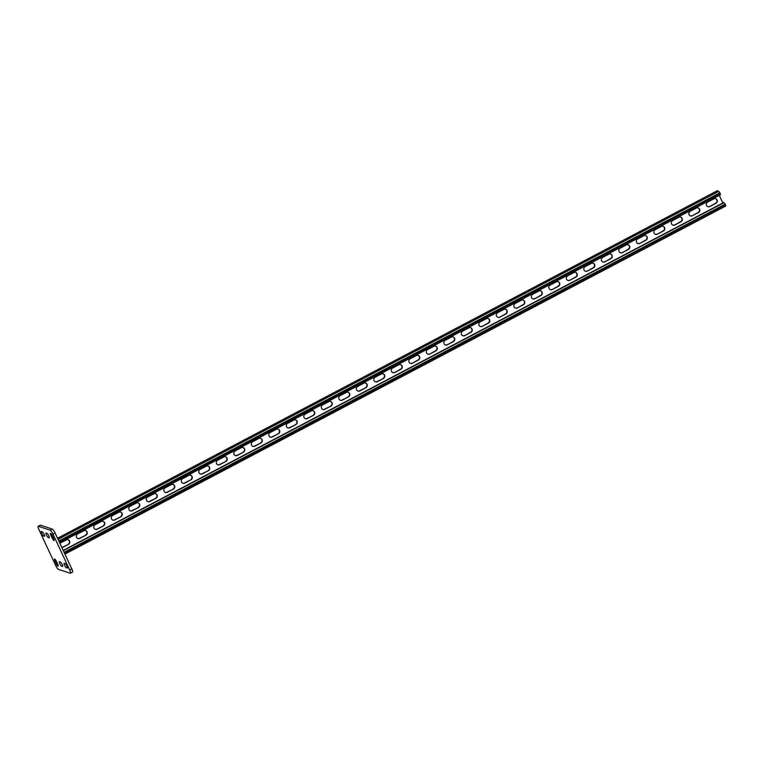 <?xml version="1.0" encoding="UTF-8"?>
<svg xmlns="http://www.w3.org/2000/svg" width="764" height="764" viewBox="0 0 764 764"><rect width="100%" height="100%" fill="white"/><g stroke="black" fill="none" stroke-linecap="round" stroke-linejoin="round"><path stroke-width="1.15" d="M50.625 533.367A2.531 0.554 62.2 0 1 52.401 535.841L53.661 538.534A2.531 0.554 62.2 0 1 54.11 540.54A2.531 0.554 62.2 0 1 52.2 538.057L50.94 535.363A2.531 0.554 62.2 0 1 50.491 533.367A2.531 0.554 62.2 0 1 50.625 533.367M54.645 559.009A2.531 0.554 62.2 0 1 56.421 561.492L57.682 564.176A2.531 0.554 62.2 0 1 58.131 566.181A2.531 0.554 62.2 0 1 56.211 563.698L54.96 561.005A2.531 0.554 62.2 0 1 54.511 559.009A2.531 0.554 62.2 0 1 54.645 559.009M70.422 573.22A4.049 0.879 -117.8 0 1 70.202 573.22L58.494 569.39A4.049 0.879 -117.8 0 1 55.648 565.417L38.916 529.538A4.049 0.879 -117.8 0 1 38.2 526.329L40.301 525.221A4.049 0.879 62.2 0 1 40.511 525.221L52.229 529.051A4.049 0.879 62.2 0 1 55.065 533.024L71.806 568.903A4.049 0.879 62.2 0 1 72.523 572.112L70.422 573.22A4.049 0.879 -117.8 0 0 69.705 570.011L71.806 568.903M55.065 533.024L52.974 534.131L69.705 570.011M40.511 525.221L38.42 526.329L50.128 530.159L52.229 529.051M46.136 533.033L47.015 533.32A2.531 0.554 62.2 0 1 48.667 535.554A2.531 0.554 62.2 0 1 49.24 537.808A2.531 0.554 62.2 0 1 49.106 537.808L48.227 537.522A2.531 0.554 62.2 0 1 46.566 535.287A2.531 0.554 62.2 0 1 45.993 533.033A2.531 0.554 62.2 0 1 46.136 533.033M41.447 531.505L42.326 531.792A2.531 0.554 62.2 0 1 43.987 534.026A2.531 0.554 62.2 0 1 44.551 536.271A2.531 0.554 62.2 0 1 44.417 536.271L43.538 535.984A2.531 0.554 62.2 0 1 41.877 533.75A2.531 0.554 62.2 0 1 41.313 531.505A2.531 0.554 62.2 0 1 41.447 531.505M59.516 561.741L60.394 562.027A2.531 0.554 62.2 0 1 62.056 564.262A2.531 0.554 62.2 0 1 62.619 566.516A2.531 0.554 62.2 0 1 62.486 566.516L61.607 566.229A2.531 0.554 62.2 0 1 59.955 563.994A2.531 0.554 62.2 0 1 59.382 561.741A2.531 0.554 62.2 0 1 59.516 561.741M64.205 563.269L65.083 563.565A2.531 0.554 62.2 0 1 66.735 565.79A2.531 0.554 62.2 0 1 67.308 568.044A2.531 0.554 62.2 0 1 67.175 568.044L66.296 567.757A2.531 0.554 62.2 0 1 64.634 565.522A2.531 0.554 62.2 0 1 64.071 563.278A2.531 0.554 62.2 0 1 64.205 563.269M52.974 534.131A4.049 0.879 -117.8 0 0 50.128 530.159M59.879 543.328A2.531 2.416 -71.9 0 1 60.175 543.137L66.296 539.919A2.531 2.416 -71.9 0 1 69.763 541.943A2.531 2.416 -71.9 0 1 68.388 544.398L61.97 547.53A2.531 2.416 -71.9 0 1 61.865 547.587M61.941 547.769A2.531 2.416 -71.9 0 0 62.266 547.626L68.388 544.398M85.893 535.182L79.771 538.41A2.531 2.416 -71.9 0 1 76.305 536.385A2.531 2.416 -71.9 0 1 77.67 533.921L83.801 530.693A2.531 2.416 -71.9 0 1 87.268 532.718A2.531 2.416 -71.9 0 1 85.893 535.182L79.475 538.314A2.531 2.416 -71.9 0 1 77.785 538.524M365.908 387.692L359.777 390.92A2.531 2.416 -71.9 0 1 356.31 388.895A2.531 2.416 -71.9 0 1 357.686 386.431L363.817 383.203A2.531 2.416 -71.9 0 1 367.283 385.228A2.531 2.416 -71.9 0 1 365.908 387.692L359.491 390.824A2.531 2.416 -71.9 0 1 357.8 391.034M383.404 378.476L377.282 381.704A2.531 2.416 -71.9 0 1 373.816 379.67A2.531 2.416 -71.9 0 1 375.191 377.215L381.312 373.988A2.531 2.416 -71.9 0 1 384.779 376.012A2.531 2.416 -71.9 0 1 383.404 378.476L376.986 381.608A2.531 2.416 -71.9 0 1 375.305 381.809M348.403 396.908L342.282 400.135A2.531 2.416 -71.9 0 1 338.815 398.111A2.531 2.416 -71.9 0 1 340.19 395.647L346.312 392.429A2.531 2.416 -71.9 0 1 349.778 394.453A2.531 2.416 -71.9 0 1 348.403 396.908L341.986 400.04A2.531 2.416 -71.9 0 1 340.305 400.25M330.898 406.123L324.776 409.351A2.531 2.416 -71.9 0 1 321.31 407.327A2.531 2.416 -71.9 0 1 322.685 404.872L328.806 401.644A2.531 2.416 -71.9 0 1 332.273 403.669A2.531 2.416 -71.9 0 1 330.898 406.123L324.48 409.256A2.531 2.416 -71.9 0 1 322.8 409.466M313.402 415.349L307.281 418.577A2.531 2.416 -71.9 0 1 303.814 416.542A2.531 2.416 -71.9 0 1 305.189 414.088L311.311 410.86A2.531 2.416 -71.9 0 1 314.778 412.885A2.531 2.416 -71.9 0 1 313.402 415.349L306.985 418.481A2.531 2.416 -71.9 0 1 305.294 418.682M295.897 424.564L289.776 427.792A2.531 2.416 -71.9 0 1 286.309 425.768A2.531 2.416 -71.9 0 1 287.684 423.304L293.806 420.076A2.531 2.416 -71.9 0 1 297.272 422.1A2.531 2.416 -71.9 0 1 295.897 424.564L289.48 427.697A2.531 2.416 -71.9 0 1 287.799 427.907M278.402 433.78L272.271 437.008A2.531 2.416 -71.9 0 1 268.804 434.983A2.531 2.416 -71.9 0 1 270.179 432.519L276.31 429.301A2.531 2.416 -71.9 0 1 279.777 431.326A2.531 2.416 -71.9 0 1 278.402 433.78L271.984 436.912A2.531 2.416 -71.9 0 1 270.294 437.123M260.896 442.996L254.775 446.224A2.531 2.416 -71.9 0 1 251.308 444.199A2.531 2.416 -71.9 0 1 252.683 441.745L258.805 438.517A2.531 2.416 -71.9 0 1 262.272 440.541A2.531 2.416 -71.9 0 1 260.896 442.996L254.479 446.128A2.531 2.416 -71.9 0 1 252.798 446.338M243.401 452.221L237.27 455.449A2.531 2.416 -71.9 0 1 233.803 453.415A2.531 2.416 -71.9 0 1 235.178 450.961L241.309 447.733A2.531 2.416 -71.9 0 1 244.776 449.757A2.531 2.416 -71.9 0 1 243.401 452.221L236.983 455.354A2.531 2.416 -71.9 0 1 235.293 455.554M225.896 461.437L219.774 464.665A2.531 2.416 -71.9 0 1 216.308 462.64A2.531 2.416 -71.9 0 1 217.683 460.176L223.804 456.948A2.531 2.416 -71.9 0 1 227.271 458.973A2.531 2.416 -71.9 0 1 225.896 461.437L219.478 464.569A2.531 2.416 -71.9 0 1 217.797 464.779M208.4 470.653L202.269 473.881A2.531 2.416 -71.9 0 1 198.802 471.856A2.531 2.416 -71.9 0 1 200.178 469.392L206.309 466.174A2.531 2.416 -71.9 0 1 209.775 468.198A2.531 2.416 -71.9 0 1 208.4 470.653L201.982 473.785A2.531 2.416 -71.9 0 1 200.292 473.995M190.895 479.878L184.773 483.096A2.531 2.416 -71.9 0 1 181.307 481.072A2.531 2.416 -71.9 0 1 182.682 478.617L188.803 475.389A2.531 2.416 -71.9 0 1 192.27 477.414A2.531 2.416 -71.9 0 1 190.895 479.878L184.477 483.001A2.531 2.416 -71.9 0 1 182.797 483.211M173.399 489.094L167.268 492.322A2.531 2.416 -71.9 0 1 163.802 490.297A2.531 2.416 -71.9 0 1 165.177 487.833L171.308 484.605A2.531 2.416 -71.9 0 1 174.775 486.63A2.531 2.416 -71.9 0 1 173.399 489.094L166.982 492.226A2.531 2.416 -71.9 0 1 165.291 492.427M155.894 498.309L149.773 501.537A2.531 2.416 -71.9 0 1 146.306 499.513A2.531 2.416 -71.9 0 1 147.681 497.049L153.803 493.821A2.531 2.416 -71.9 0 1 157.269 495.846A2.531 2.416 -71.9 0 1 155.894 498.309L149.477 501.442A2.531 2.416 -71.9 0 1 147.796 501.652M138.399 507.525L132.267 510.753A2.531 2.416 -71.9 0 1 128.801 508.728A2.531 2.416 -71.9 0 1 130.176 506.265L136.307 503.046A2.531 2.416 -71.9 0 1 139.764 505.071A2.531 2.416 -71.9 0 1 138.399 507.525L131.971 510.658A2.531 2.416 -71.9 0 1 130.291 510.868M120.893 516.75L114.772 519.969A2.531 2.416 -71.9 0 1 111.305 517.944A2.531 2.416 -71.9 0 1 112.68 515.49L118.802 512.262A2.531 2.416 -71.9 0 1 122.269 514.287A2.531 2.416 -71.9 0 1 120.893 516.75L114.476 519.873A2.531 2.416 -71.9 0 1 112.785 520.083M103.388 525.966L97.267 529.194A2.531 2.416 -71.9 0 1 93.8 527.17A2.531 2.416 -71.9 0 1 95.175 524.706L101.297 521.478A2.531 2.416 -71.9 0 1 104.763 523.502A2.531 2.416 -71.9 0 1 103.388 525.966L96.971 529.099A2.531 2.416 -71.9 0 1 95.29 529.299M722.839 202.966L719.287 195.355M709.794 206.557L715.916 203.329A2.531 2.416 108.1 0 0 715.658 198.678A2.531 2.416 108.1 0 0 713.824 198.841L707.703 202.068A2.531 2.416 108.1 0 0 707.961 206.719A2.531 2.416 108.1 0 0 709.794 206.557L715.629 203.234A2.531 2.416 108.1 0 0 715.515 198.63M692.289 215.773L698.42 212.545A2.531 2.416 108.1 0 0 698.162 207.894A2.531 2.416 108.1 0 0 696.329 208.056L690.198 211.284A2.531 2.416 108.1 0 0 690.465 215.935A2.531 2.416 108.1 0 0 692.289 215.773L698.124 212.449A2.531 2.416 108.1 0 0 698.01 207.856M412.283 363.263L418.405 360.035A2.531 2.416 108.1 0 0 418.147 355.384A2.531 2.416 108.1 0 0 416.313 355.556L410.192 358.774A2.531 2.416 108.1 0 0 410.449 363.425A2.531 2.416 108.1 0 0 412.283 363.263L418.118 359.939A2.531 2.416 108.1 0 0 418.003 355.346M394.778 372.479L400.909 369.251A2.531 2.416 108.1 0 0 400.651 364.609A2.531 2.416 108.1 0 0 398.818 364.772L392.686 368A2.531 2.416 108.1 0 0 392.944 372.651A2.531 2.416 108.1 0 0 394.778 372.479L400.613 369.155A2.531 2.416 108.1 0 0 400.498 364.562M429.779 354.047L435.91 350.819A2.531 2.416 108.1 0 0 435.652 346.168A2.531 2.416 108.1 0 0 433.818 346.331L427.687 349.559A2.531 2.416 108.1 0 0 427.945 354.209A2.531 2.416 108.1 0 0 429.779 354.047L435.614 350.724A2.531 2.416 108.1 0 0 435.499 346.13M447.284 344.831L453.405 341.603A2.531 2.416 108.1 0 0 453.147 336.953A2.531 2.416 108.1 0 0 451.314 337.115L445.192 340.343A2.531 2.416 108.1 0 0 445.45 344.994A2.531 2.416 108.1 0 0 447.284 344.831L453.119 341.508A2.531 2.416 108.1 0 0 453.004 336.905M464.779 335.606L470.911 332.378A2.531 2.416 108.1 0 0 470.653 327.737A2.531 2.416 108.1 0 0 468.819 327.899L462.688 331.127A2.531 2.416 108.1 0 0 462.946 335.778A2.531 2.416 108.1 0 0 464.779 335.606L470.614 332.283A2.531 2.416 108.1 0 0 470.5 327.689M482.285 326.39L488.406 323.162A2.531 2.416 108.1 0 0 488.148 318.512A2.531 2.416 108.1 0 0 486.315 318.683L480.193 321.902A2.531 2.416 108.1 0 0 480.451 326.553A2.531 2.416 108.1 0 0 482.285 326.39L488.12 323.067A2.531 2.416 108.1 0 0 488.005 318.473M499.79 317.175L505.911 313.947A2.531 2.416 108.1 0 0 505.653 309.296A2.531 2.416 108.1 0 0 503.82 309.458L497.698 312.686A2.531 2.416 108.1 0 0 497.956 317.337A2.531 2.416 108.1 0 0 499.79 317.175L505.615 313.851A2.531 2.416 108.1 0 0 505.501 309.258M517.285 307.959L523.407 304.731A2.531 2.416 108.1 0 0 523.149 300.08A2.531 2.416 108.1 0 0 521.315 300.242L515.194 303.47A2.531 2.416 108.1 0 0 515.452 308.121A2.531 2.416 108.1 0 0 517.285 307.959L523.12 304.635A2.531 2.416 108.1 0 0 523.006 300.032M534.79 298.734L540.912 295.506A2.531 2.416 108.1 0 0 540.654 290.864A2.531 2.416 108.1 0 0 538.821 291.027L532.699 294.255A2.531 2.416 108.1 0 0 532.957 298.905A2.531 2.416 108.1 0 0 534.79 298.734L540.616 295.41A2.531 2.416 108.1 0 0 540.501 290.817M552.286 289.518L558.417 286.29A2.531 2.416 108.1 0 0 558.15 281.639A2.531 2.416 108.1 0 0 556.326 281.801L550.195 285.029A2.531 2.416 108.1 0 0 550.452 289.68A2.531 2.416 108.1 0 0 552.286 289.518L558.121 286.194A2.531 2.416 108.1 0 0 558.006 281.601M569.791 280.302L575.913 277.074A2.531 2.416 108.1 0 0 575.655 272.423A2.531 2.416 108.1 0 0 573.821 272.586L567.7 275.814A2.531 2.416 108.1 0 0 567.958 280.464A2.531 2.416 108.1 0 0 569.791 280.302L575.617 276.979A2.531 2.416 108.1 0 0 575.512 272.385M587.287 271.086L593.418 267.858A2.531 2.416 108.1 0 0 593.16 263.208A2.531 2.416 108.1 0 0 591.326 263.37L585.195 266.598A2.531 2.416 108.1 0 0 585.453 271.249A2.531 2.416 108.1 0 0 587.287 271.086L593.122 267.763A2.531 2.416 108.1 0 0 593.007 263.16M604.792 261.861L610.913 258.633A2.531 2.416 108.1 0 0 610.656 253.992A2.531 2.416 108.1 0 0 608.822 254.154L602.701 257.382A2.531 2.416 108.1 0 0 602.958 262.023A2.531 2.416 108.1 0 0 604.792 261.861L610.627 258.538A2.531 2.416 108.1 0 0 610.512 253.944M622.288 252.645L628.419 249.417A2.531 2.416 108.1 0 0 628.161 244.767A2.531 2.416 108.1 0 0 626.327 244.929L620.196 248.157A2.531 2.416 108.1 0 0 620.454 252.808A2.531 2.416 108.1 0 0 622.288 252.645L628.123 249.322A2.531 2.416 108.1 0 0 628.008 244.728M639.793 243.429L645.914 240.202A2.531 2.416 108.1 0 0 645.656 235.551A2.531 2.416 108.1 0 0 643.823 235.713L637.701 238.941A2.531 2.416 108.1 0 0 637.959 243.592A2.531 2.416 108.1 0 0 639.793 243.429L645.628 240.106A2.531 2.416 108.1 0 0 645.513 235.503M657.288 234.204L663.419 230.986A2.531 2.416 108.1 0 0 663.162 226.335A2.531 2.416 108.1 0 0 661.328 226.497L655.197 229.725A2.531 2.416 108.1 0 0 655.455 234.376A2.531 2.416 108.1 0 0 657.288 234.204L663.123 230.89A2.531 2.416 108.1 0 0 663.009 226.287M674.793 224.988L680.915 221.761A2.531 2.416 108.1 0 0 680.657 217.11A2.531 2.416 108.1 0 0 678.824 217.282L672.702 220.51A2.531 2.416 108.1 0 0 672.96 225.151A2.531 2.416 108.1 0 0 674.793 224.988L680.629 221.665A2.531 2.416 108.1 0 0 680.514 217.072M67.986 539.709A2.531 2.416 -71.9 0 1 68.101 544.302M85.482 530.493A2.531 2.416 -71.9 0 1 85.597 535.086M365.498 383.003A2.531 2.416 -71.9 0 1 365.612 387.596M383.003 373.777A2.531 2.416 -71.9 0 1 383.108 378.381M347.992 392.218A2.531 2.416 -71.9 0 1 348.107 396.812M330.497 401.434A2.531 2.416 -71.9 0 1 330.611 406.028M312.992 410.65A2.531 2.416 -71.9 0 1 313.106 415.253M295.496 419.875A2.531 2.416 -71.9 0 1 295.611 424.469M277.991 429.091A2.531 2.416 -71.9 0 1 278.106 433.685M260.495 438.307A2.531 2.416 -71.9 0 1 260.61 442.9M242.99 447.523A2.531 2.416 -71.9 0 1 243.105 452.126M225.495 456.748A2.531 2.416 -71.9 0 1 225.609 461.341M207.989 465.964A2.531 2.416 -71.9 0 1 208.104 470.557M190.494 475.179A2.531 2.416 -71.9 0 1 190.599 479.773M172.989 484.395A2.531 2.416 -71.9 0 1 173.103 488.998M155.493 493.62A2.531 2.416 -71.9 0 1 155.598 498.214M137.988 502.836A2.531 2.416 -71.9 0 1 138.103 507.43M120.483 512.052A2.531 2.416 -71.9 0 1 120.597 516.645M102.987 521.268A2.531 2.416 -71.9 0 1 103.102 525.871M707.817 206.662A2.531 2.416 108.1 0 0 709.498 206.461M690.312 215.887A2.531 2.416 108.1 0 0 692.003 215.677M410.306 363.377A2.531 2.416 108.1 0 0 411.987 363.167M392.801 372.593A2.531 2.416 108.1 0 0 394.491 372.383M427.802 354.152A2.531 2.416 108.1 0 0 429.492 353.952M445.307 344.936A2.531 2.416 108.1 0 0 446.988 344.736M462.803 335.721A2.531 2.416 108.1 0 0 464.493 335.511M480.308 326.505A2.531 2.416 108.1 0 0 481.988 326.295M497.803 317.28A2.531 2.416 108.1 0 0 499.494 317.079M515.308 308.064A2.531 2.416 108.1 0 0 516.989 307.854M532.804 298.848A2.531 2.416 108.1 0 0 534.494 298.638M550.309 289.632A2.531 2.416 108.1 0 0 551.99 289.422M567.814 280.407A2.531 2.416 108.1 0 0 569.495 280.207M585.31 271.191A2.531 2.416 108.1 0 0 587 270.981M602.815 261.976A2.531 2.416 108.1 0 0 604.496 261.766M620.311 252.76A2.531 2.416 108.1 0 0 622.001 252.55M637.816 243.535A2.531 2.416 108.1 0 0 639.497 243.334M655.311 234.319A2.531 2.416 108.1 0 0 657.002 234.109M672.817 225.103A2.531 2.416 108.1 0 0 674.497 224.893M717.148 190.847L718.857 191.296L720.528 194.705L59.621 542.784M64.892 554.091L725.8 206.013L725.533 204.809L723.747 202.479L63.183 550.424M66.296 567.757L67.308 567.222M61.607 566.229L62.629 565.694M56.211 563.698L57.214 563.173M54.96 561.005L55.906 560.509M43.538 535.984L44.551 535.449M52.2 538.057L53.194 537.531M50.94 535.363L51.895 534.867M48.227 537.522L49.24 536.987M717.281 190.78L57.529 538.295M718.857 191.296L58.035 539.374M719.927 192.786L58.799 541.017M720.261 193.502L59.134 541.743M724.129 202.603L63.307 550.682M725.533 204.809L64.405 553.04M725.198 204.093L64.071 552.324M717.195 190.78L57.51 538.257M720.528 194.705L59.64 542.812M725.8 206.013L64.911 554.12"/></g></svg>
